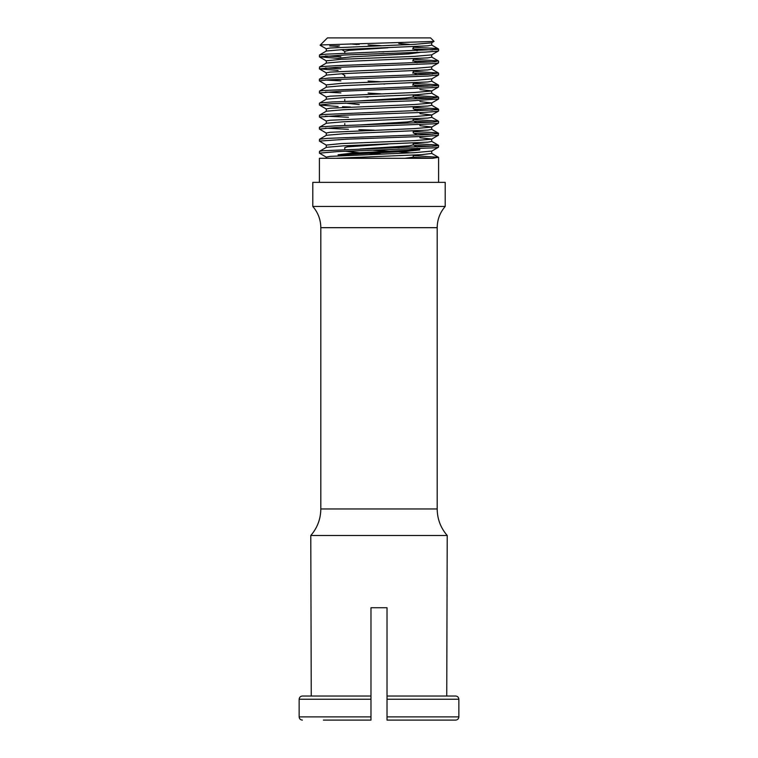<?xml version="1.0" encoding="UTF-8"?>
<svg xmlns="http://www.w3.org/2000/svg" width="758" height="758" viewBox="0 0 758 758"><rect width="100%" height="100%" fill="white"/><g stroke="black" fill="none" stroke-linecap="round" stroke-linejoin="round"><path stroke-width="1.14" d="M413.214 155.589L438.503 157.323L432.647 158.289L319.412 158.289L319.412 182.365M432.638 158.289L414.105 157.351M413.214 143.546L437.622 145.043L438.588 145.384L435.613 145.991L322.567 150.776L319.506 151.297L319.412 153.135L337.642 151.591L435.177 147.763L438.494 147.223L438.588 145.384M326.395 157.228L319.412 153.135M432.638 146.247L414.114 145.309M413.214 131.513L434.154 132.603L438.228 133.56L427.844 134.517L327.712 138.344L319.497 139.264L319.412 141.073L347.353 139.159L427.057 136.288L438.067 135.331L438.588 133.351M326.385 145.185L319.402 141.092M432.638 134.213L414.114 133.275M413.214 119.47L438.323 121.128L433.822 122.076L335.055 125.904L321.146 126.861L319.412 127.325L319.412 129.059L334.155 127.676L433.282 123.848L438.503 123.137L438.588 121.308M325.362 128.187L348.424 129.305M358.894 129.675L374.291 130.186M326.395 133.143L319.412 129.059M432.638 122.171L414.114 121.233M413.214 107.428L435.878 108.688L438.494 109.161L437.461 109.645L325.324 114.43L319.497 115.188L319.412 117.016L343.185 115.244L423.893 112.373L437.176 111.417L438.588 111L438.588 109.266M325.353 116.154L348.443 117.263M326.385 121.109L319.402 117.016M432.638 110.137L414.114 109.19M413.214 95.394L438.503 97.128L431.643 98.161L331.796 101.989L320.141 102.946L319.412 103.249L319.412 104.974L330.981 103.761L410.703 100.89L438.588 98.938M350.499 107.03L342.521 106.726M338.115 106.537L319.412 104.974M432.647 98.095L412.589 97.1M384.694 96.133L383.709 96.095M413.214 83.352L437.176 84.773L438.588 85.19L436.267 85.73L323.315 90.515L319.506 91.102L319.412 92.94L339.271 91.33L435.878 87.502L438.494 87.028L438.588 85.19M325.362 92.078L340.863 92.893M326.385 97.033L319.412 92.94M432.638 86.052L412.579 85.057M384.694 84.091L383.709 84.062M413.214 71.318L438.503 73.052L429.085 74.246L328.877 78.074L319.412 79.192M325.353 80.035L340.863 80.85M326.385 84.991L319.402 80.898L328.157 79.846L428.336 76.018L438.588 74.871M432.638 74.019L412.589 73.014M413.214 59.276L438.067 60.858L434.656 61.815L336.58 65.643L321.714 66.6L319.506 67.026L319.412 68.864L335.642 67.415L434.154 63.587L438.503 62.942L438.588 61.114M325.362 67.993L340.863 68.817M338.106 70.418L319.412 68.864M432.638 61.976L412.589 60.981M413.214 47.233L435.177 48.427L438.494 48.967L437.849 49.384L326.319 54.159L319.497 54.993L319.412 56.803L344.985 54.974L425.323 52.103L437.622 51.146L438.588 50.805L438.588 49.071M325.353 55.959L340.863 56.774M338.115 58.385L319.402 56.822M432.638 49.943L412.579 48.938M319.497 54.993L326.385 51.004L343.497 49.535L427.853 45.84L431.719 45.11L431.719 42.789M326.281 51.061L326.281 48.749L330.147 48.01L414.503 44.324L431.615 42.855L434.04 41.368M319.506 67.026L326.395 63.047L343.526 61.569L427.863 57.883L431.719 57.144L431.719 54.832M326.281 60.811L341.138 59.314L414.446 56.367L431.605 54.898L438.494 50.909M383.709 51.932L379 51.762M319.497 79.069L326.385 75.08L343.535 73.611L427.863 69.925L431.719 69.186L431.719 66.865M326.281 75.137L326.281 72.834L330.137 72.095L414.503 68.4L431.615 66.931L438.503 62.942M319.506 91.102L326.385 87.123L343.507 85.645L427.863 81.959L431.709 81.22L431.719 78.908M326.281 84.887L341.138 83.389L414.455 80.443L431.719 78.851M319.506 103.145L326.385 99.156L343.554 97.687L416.862 94.731L431.719 93.234M326.281 99.222L326.281 96.91L330.137 96.171L414.484 92.485L431.605 91.007L438.494 87.028M431.709 90.884L419.923 89.577M319.497 115.188L326.385 111.199L343.497 109.73L427.853 106.035L431.709 105.296L431.719 102.993M326.281 111.255L326.281 108.944L330.147 108.205L414.493 104.519L431.615 103.05L438.503 99.061M431.719 102.927L419.923 101.619M319.506 127.221L326.395 123.241L343.535 121.763L427.872 118.077L431.719 117.338L431.719 115.027M326.281 123.298L326.281 120.986L330.137 120.247L414.455 116.561L431.605 115.083L438.494 111.104M431.709 114.97L419.885 113.653M319.497 139.264L326.385 135.275L343.507 133.806L427.853 130.111L431.719 129.381L431.719 127.06M326.281 135.331L326.281 133.02L330.147 132.29L414.503 128.595L431.615 127.126L438.503 123.137M431.719 127.003L419.923 125.695L419.885 124.596M319.506 151.297L326.395 147.317L343.516 145.839L427.863 142.153L431.719 141.414L431.719 139.102M326.281 145.091L341.138 143.584L414.446 140.637L431.615 139.169L438.503 135.18M431.719 139.046L419.923 137.738L419.923 136.715M413.214 155.115L413.214 156.925L412.475 157.323L404.876 158.289M410.485 152.87L398.765 151.808M389.915 151.249L373.306 150.302M344.786 149.563L344.786 147.621L347.439 146.853L387.944 144.096M413.214 143.072L413.214 144.892L408.941 145.849L360.088 149.013M345.421 151.268L359.235 152.728M368.085 153.287L380.952 154.016M413.214 131.03L413.214 132.839M413.214 118.997L413.034 121.005L407.217 121.953L360.088 124.937M413.214 106.954L413.214 108.764M413.214 94.921L413.214 96.73L412.551 97.109L405.236 98.066L360.088 100.861M345.411 103.116L359.235 104.576M368.085 93.092L380.952 93.831M413.214 82.878L413.214 84.659M368.085 81.059L380.952 81.788M413.214 70.845L413.214 72.645M413.214 58.802L413.214 60.612M352.593 43.869L359.235 44.381M368.085 44.94L380.952 45.67M410.485 44.514L398.765 43.452M413.214 46.759L413.214 48.569M419.932 148.757L408.524 150.226L351.892 153.154L338.077 154.774M419.79 149.913L406.155 151.382L349.485 154.319L338.077 155.778M389.915 147.27L399.106 147.734M363.452 96.844L368.075 97.071M419.923 52.444L408.524 53.913L351.883 56.841L338.21 58.309M323.391 720.1L370.975 720.1L370.975 607.736L387.025 607.736L387.025 699.236L458.855 699.236C458.656 697.284 457.586 696.214 455.634 696.024L387.025 696.024L387.025 720.1L455.634 720.1C457.586 719.91 458.656 718.84 458.855 716.888L458.855 699.236C458.656 697.284 457.586 696.214 455.634 696.024L446.746 696.024L447.22 535.508C440.644 527.881 437.3 519.031 437.186 508.959L320.814 508.959L320.814 227.675L437.186 227.675L437.186 508.959M387.025 696.024L455.634 696.024M447.22 535.508L310.78 535.508L311.254 696.024L302.366 696.024C300.414 696.214 299.344 697.284 299.145 699.236L370.975 699.236L370.975 696.024L302.366 696.024C300.414 696.214 299.344 697.284 299.145 699.236L299.145 716.888C299.344 718.84 300.414 719.91 302.366 720.1C300.414 719.91 299.344 718.84 299.145 716.888L370.975 716.888L370.975 720.1M387.025 720.1L387.025 716.888L458.855 716.888C458.656 718.84 457.586 719.91 455.634 720.1L434.609 720.1M370.975 607.736L387.025 607.736M344.786 53.259L344.786 51.279L349.173 50.322L387.944 47.792M434.05 41.387L430.563 37.9L327.437 37.9L326.281 39.056M350.613 43.917L357.046 44.504M339.47 45.925L329.702 45.925L338.115 46.342M326.395 48.872L320.16 45.272L322.302 44.893L434.031 41.453M326.281 158.289L326.281 157.105L330.137 156.366L414.493 152.68L431.719 151.079M336.078 158.289L421.581 154.66L431.719 153.457L431.719 151.136M320.814 227.675C320.719 219.621 318.047 212.543 312.789 206.441L445.211 206.441C439.953 212.543 437.281 219.621 437.186 227.675M312.789 206.441L312.789 182.365L445.211 182.365L445.211 206.441M438.588 182.365L438.588 157.427M438.588 98.957L438.588 97.232M438.588 74.881L438.588 73.156M319.412 80.879L319.412 79.173M326.281 63.103L326.281 60.792M326.281 87.179L326.281 84.868M431.719 93.262L431.719 90.941M326.281 147.374L326.281 145.062M344.786 123.535L344.786 125.487M344.786 99.459L344.786 101.411M344.786 75.383L344.786 77.335M344.786 75.478L341.725 73.697M344.786 51.402L341.716 49.621M415.725 158.289L413.214 156.83M417.137 147.061L413.214 144.787M417.137 135.028L413.214 132.754M417.137 122.986L413.214 120.712M417.137 110.952L413.214 108.669M417.137 98.91L413.214 96.636M417.137 86.867L413.214 84.593M417.137 74.834L413.214 72.56M417.137 62.791L413.214 60.517M417.137 50.758L413.214 48.474M326.196 39.132L320.132 45.196M326.385 60.915L319.497 56.926M326.395 72.948L319.506 68.969M431.615 78.974L438.503 74.985M326.385 109.067L319.506 105.087M431.615 151.202L438.494 147.223M438.494 48.967L431.615 44.987M438.503 61.01L431.615 57.021M438.503 73.052L431.615 69.063M438.494 85.085L431.605 81.097M438.503 97.128L431.615 93.139M438.494 109.161L431.605 105.182M438.503 121.204L431.615 117.215M438.503 133.237L431.615 129.258M438.494 145.28L431.605 141.291M438.503 157.323L431.615 153.334M310.78 535.508C317.356 527.881 320.7 519.031 320.814 508.959"/></g></svg>

